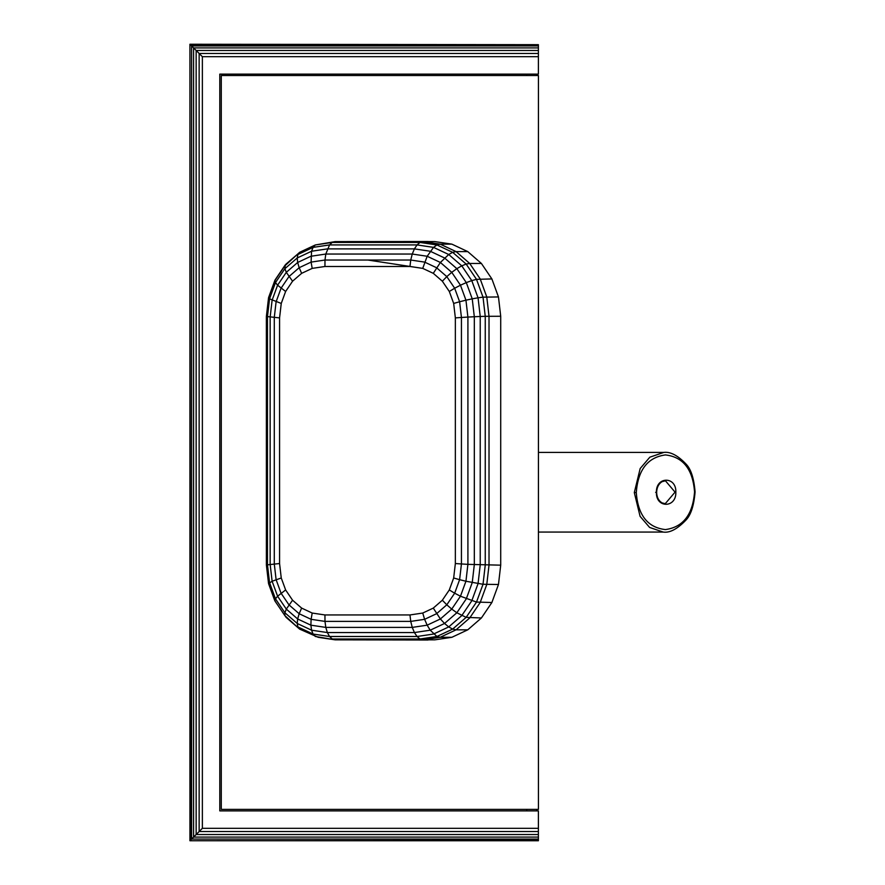 <?xml version="1.0" encoding="UTF-8"?>
<svg xmlns="http://www.w3.org/2000/svg" width="885" height="885" viewBox="0 0 885 885"><rect width="100%" height="100%" fill="white"/><g stroke="black" fill="none" stroke-linecap="round" stroke-linejoin="round"><path stroke-width="1.33" d="M481.407 263.464L469.714 263.464L480.19 278.93L486.772 296.94L489.018 316.266L489.018 565.172L486.772 584.498L480.19 602.508L469.714 617.973L456.063 629.832L467.756 629.832L481.407 617.973L491.883 602.508L498.465 584.498L500.711 565.172L500.711 316.266L498.465 296.94L491.883 278.93L481.407 263.464L467.756 251.594L451.859 244.138L434.789 241.594L335.205 241.594L428.163 241.516M467.756 629.832L451.859 637.3L434.789 639.844L335.205 639.844L318.146 637.3L299.606 629.091L284.848 615.595L274.848 600.827L268.553 583.624L266.385 564.951L266.385 316.476L268.553 297.802L274.848 280.611L284.848 265.843L299.606 252.336L315.314 244.957L332.229 242.435L420.021 242.435L423.096 241.594L440.166 244.138L456.063 251.594L469.714 263.464L466.152 264.062L476.506 279.35L491.883 278.93M428.041 640.01L335.205 639.844L315.314 636.47L313.069 634.047L297.891 626.923L297.227 623.471L284.915 612.774L275.478 598.824L269.538 582.596L267.458 564.685L267.458 316.741L269.538 298.842L275.478 282.603L284.915 268.664L297.227 257.966L297.891 254.504L313.069 247.38L329.552 244.924L417.056 244.924L420.021 242.435L436.936 244.957L452.655 252.336L466.152 264.062L461.771 265.843L471.771 280.611L476.506 279.35L483.022 297.161L498.465 296.94M301.641 608.095L312.195 613.051L301.641 608.095L292.57 600.218L285.623 589.952L281.253 577.994L279.572 563.535L279.572 317.892L281.253 303.433L285.623 291.475L292.57 281.209L301.641 273.332L312.195 268.387L324.95 266.485L409.965 266.485L410.74 260.035L424.612 262.104L436.548 267.712L446.803 276.618L442.345 281.209L449.303 291.475L453.673 303.433L449.303 291.475L454.669 288.233L459.614 301.752L465.941 300.181L467.911 317.073L474.316 316.741L474.316 564.685L472.236 582.596L466.295 598.824L456.848 612.774L444.547 623.471L448.728 626.923L433.55 634.047L417.056 636.503L414.412 632.554L327.361 632.554L325.802 627.399L310.889 625.175L311.1 619.323L299.163 613.725L301.641 608.095L292.57 600.218L285.623 589.952L281.253 577.994L279.572 563.535L279.572 317.892L281.253 303.433L285.623 291.475L292.57 281.209L301.641 273.332L299.163 267.712L311.1 262.104L311.564 251.24L313.069 247.38L315.314 244.957L335.205 241.594L332.229 242.435L329.552 244.924L325.802 254.039L324.983 260.035L410.74 260.035L412.255 254.039L427.167 256.263L440.387 262.469L451.748 272.337L446.803 276.618L454.669 288.233L460.465 285.202L465.941 300.181L472.236 298.842L474.316 316.741L480.223 316.476L480.223 564.951L478.055 583.624L471.771 600.827L461.771 615.595L448.728 626.923L452.655 629.091L436.936 636.47L420.021 638.992L417.056 636.503L329.552 636.503L327.361 632.554L311.564 630.197L310.889 625.175L297.659 618.969L299.163 613.725L288.919 604.809L281.054 593.204L276.109 579.675L274.284 563.955L274.284 317.472L276.109 301.752L281.054 288.233L288.919 276.618L299.163 267.712L297.659 262.469L310.889 256.263L325.802 254.039L412.255 254.039L414.412 248.884L430.21 251.24L444.547 257.966L456.848 268.664L451.748 272.337L460.465 285.202L466.295 282.603L472.236 298.842L478.055 297.802L480.223 316.476L485.245 316.321L485.245 565.117L483.022 584.277L476.506 602.077L466.152 617.365L452.655 629.091L456.063 629.832L440.166 637.3L423.096 639.844L420.021 638.992L332.229 638.992L329.552 636.503L313.069 634.047L311.564 630.197L297.227 623.471L297.659 618.969L286.309 609.09L277.591 596.225L272.115 581.246L270.146 564.353L270.146 317.073L272.115 300.181L277.591 285.202L286.309 272.337L297.659 262.469L297.227 257.966L311.564 251.24L327.361 248.884L414.412 248.884L417.056 244.924L433.55 247.38L448.728 254.504L461.771 265.843L456.848 268.664L466.295 282.603L471.771 280.611L478.055 297.802L483.022 297.161L485.245 316.321L500.711 316.266M453.673 303.433L455.355 317.892L453.673 303.433L459.614 301.752L461.439 317.472L467.911 317.073L467.911 564.353L500.711 565.172M455.355 317.892L455.355 563.535L455.355 317.892L461.439 317.472L461.439 563.955L467.911 564.353L465.941 581.246L483.022 584.277L498.465 584.498M455.355 563.535L453.673 577.994L455.355 563.535L461.439 563.955L459.614 579.675L465.941 581.246L460.465 596.225L476.506 602.077L491.883 602.508M453.673 577.994L449.303 589.952L453.673 577.994L459.614 579.675L454.669 593.204L460.465 596.225L451.748 609.09L456.848 612.774L466.152 617.365L481.407 617.973M301.641 273.332L312.195 268.387L324.95 266.485L409.965 266.485L422.731 268.387L427.167 256.263L433.55 247.38L436.936 244.957L440.166 244.138L451.859 244.138M367.861 260.035L422.731 268.387L433.285 273.332L440.387 262.469L448.728 254.504L452.655 252.336L456.063 251.594L467.756 251.594M449.303 589.952L442.345 600.218L449.303 589.952L454.669 593.204L446.803 604.809L451.748 609.09L440.387 618.969L444.547 623.471L430.21 630.197L436.936 636.47L440.166 637.3L451.859 637.3M299.606 629.091L286.109 617.365L275.102 601.236M285.8 264.305L299.827 252.236M315.314 244.957L299.705 252.28M285.623 589.952L277.591 596.225L275.478 598.824L274.848 600.827L275.744 602.077M266.385 316.476L279.572 317.892M268.553 297.802L269.239 297.161L268.553 297.802L269.538 298.842L281.253 303.433M285.623 291.475L277.591 285.202L275.478 282.603L274.925 280.235L268.564 297.625M274.848 280.611L275.744 279.35M292.57 281.209L286.309 272.337L284.915 268.664L285.269 264.892L275.08 279.948M284.848 265.843L286.109 264.062M292.57 600.218L286.309 609.09L284.915 612.774L284.848 615.595M281.253 577.994L272.115 581.246L268.553 583.624M279.572 563.535L266.385 564.951M430.21 630.197L414.412 632.554L412.255 627.399L325.802 627.399L324.983 621.392L311.1 619.323L312.195 613.051L324.95 614.953L409.965 614.953L422.731 613.051L433.285 608.095L440.387 618.969L427.167 625.175L430.21 630.197M442.345 600.218L433.285 608.095L442.345 600.218L446.803 604.809L436.548 613.725L424.612 619.323L427.167 625.175L412.255 627.399L410.74 621.392L324.983 621.392L324.95 614.953L312.195 613.051M324.95 266.485L324.983 260.035L311.1 262.104L312.195 268.387M449.303 291.475L442.345 281.209L433.285 273.332L442.345 281.209M433.285 608.095L422.731 613.051L424.612 619.323L410.74 621.392L409.965 614.953L324.95 614.953M221.283 75.524L538.434 75.524L538.434 809.388L221.283 809.388L221.283 75.524M538.39 839.08L538.39 810.881L219.79 810.881L219.79 74.119L538.39 74.119L538.39 45.92L191.591 45.92L191.591 839.08L538.39 839.08L538.39 840.75L189.921 840.75L538.39 840.33M538.39 828.305L202.366 828.305L190.341 840.33L189.921 44.25L189.921 840.75M538.39 831.524L199.147 831.524L199.147 53.476L190.341 44.67L538.39 44.67L538.39 45.92M202.366 828.305L202.366 56.695L199.147 53.476L538.39 53.476M189.921 44.25L538.39 44.67M538.39 834.533L196.149 834.533L196.149 50.467L538.39 50.467M202.366 56.695L538.39 56.695M538.39 837.099L193.572 837.099L193.572 47.901L538.39 47.901M536.686 810.881L536.686 809.388M536.686 75.524L536.686 74.119M526.73 74.119L526.73 75.524M526.73 809.388L526.73 810.881M665.431 480.787L675.056 492.137L665.255 503.687L662.091 502.901C658.639 500.855 656.825 497.348 656.626 492.348C656.847 487.314 658.661 483.763 662.068 481.672L665.42 480.787M538.434 532.062L663.197 532.062L649.612 527.449L640.087 516.331L634.302 492.591L640.176 468.541L649.844 457.18L663.861 452.412M422.731 613.051L409.965 614.953M422.731 268.387L433.285 273.332M675.056 492.137L675.841 492.137C676.439 476.075 655.807 476.307 656.416 492.348L655.63 492.337L656.416 492.348C655.807 508.41 676.439 508.178 675.841 492.137M634.302 492.591L636.271 492.58C637.996 469.88 647.709 457.335 665.409 454.923C683.109 456.937 692.822 469.271 694.548 491.927L695.079 491.916C693.951 478.166 690.875 468.818 685.853 463.873C677.689 455.355 670.31 451.538 663.695 452.412L538.434 452.412M694.548 491.927C692.822 514.616 683.109 527.172 665.409 529.584C647.709 527.571 637.996 515.236 636.271 492.58M268.553 297.703L266.374 316.465L266.385 471.008M695.079 491.916C693.917 505.833 690.798 515.302 685.72 520.325C677.191 529.153 669.679 533.069 663.197 532.062"/></g></svg>
